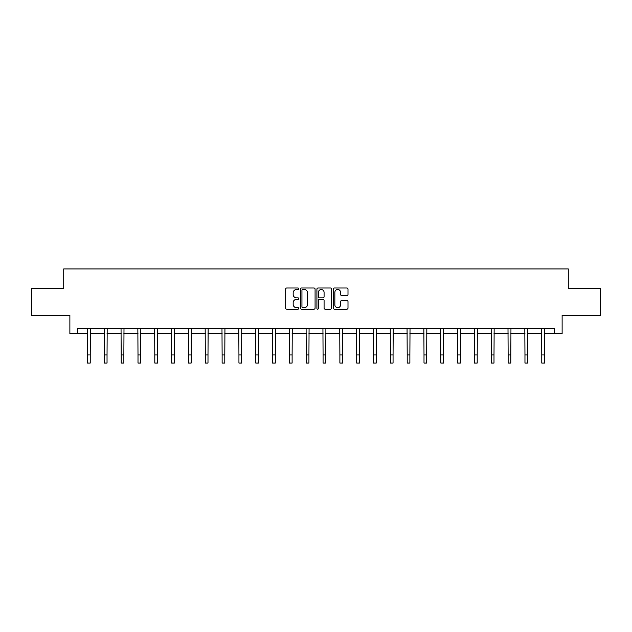 <?xml version="1.0" encoding="UTF-8"?>
<svg xmlns="http://www.w3.org/2000/svg" width="632" height="632" viewBox="0 0 632 632"><rect width="100%" height="100%" fill="white"/><g stroke="black" fill="none" stroke-linecap="round" stroke-linejoin="round"><path stroke-width="0.95" d="M298.746 288.753A0.743 0.743 0 0 0 298.004 288.01L286.754 288.01A1.059 1.059 0 0 0 285.696 289.069L285.696 308.124A1.059 1.059 0 0 0 286.754 309.182L298.004 309.182A0.743 0.743 0 0 0 298.746 308.44A0.743 0.743 0 0 0 298.004 307.705L296.55 307.705A3.389 3.389 0 0 1 293.161 304.316L293.161 302.728A3.389 3.389 0 0 1 296.55 299.339L298.004 299.339A0.743 0.743 0 0 0 298.746 298.596A0.743 0.743 0 0 0 298.004 297.854L296.55 297.854A3.389 3.389 0 0 1 293.161 294.473L293.161 292.885A3.389 3.389 0 0 1 296.55 289.495L298.004 289.495A0.743 0.743 0 0 0 298.746 288.753M346.936 295.476A1.059 1.059 0 0 0 347.995 294.417L347.995 289.069A1.059 1.059 0 0 0 346.936 288.01L334.447 288.01A1.059 1.059 0 0 0 333.388 289.069L333.388 308.124A1.059 1.059 0 0 0 334.447 309.182L346.936 309.182A1.059 1.059 0 0 0 347.995 308.124L347.995 301.669A1.059 1.059 0 0 0 346.936 300.611L341.596 300.611A1.059 1.059 0 0 0 340.537 301.669L340.537 304.869A2.828 2.828 0 0 1 337.701 307.705A2.828 2.828 0 0 1 334.873 304.869L334.873 292.324A2.828 2.828 0 0 1 337.701 289.495A2.828 2.828 0 0 1 340.537 292.324L340.537 294.417A1.059 1.059 0 0 0 341.596 295.476L346.936 295.476M77.436 333.649L77.436 328.261L554.564 328.261L554.564 333.649L562.117 333.649L562.117 315.313L600.4 315.313L600.4 288.35L568.263 288.35L568.263 268.94L63.737 268.94L63.737 288.35L31.6 288.35L31.6 315.313L69.883 315.313L69.883 333.649L87.516 333.649M315.076 289.069A1.059 1.059 0 0 0 314.017 288.01L301.527 288.01A1.059 1.059 0 0 0 300.469 289.069L300.469 308.124A1.059 1.059 0 0 0 301.527 309.182L314.017 309.182A1.059 1.059 0 0 0 315.076 308.124L315.076 289.069M317.983 288.01L330.473 288.01A1.059 1.059 0 0 1 331.531 289.069L331.531 308.124A1.059 1.059 0 0 1 330.473 309.182L325.132 309.182A1.059 1.059 0 0 1 324.074 308.124L324.074 300.398A1.059 1.059 0 0 0 323.015 299.339L319.468 299.339A1.059 1.059 0 0 0 318.41 300.398L318.41 308.44A0.743 0.743 0 0 1 317.667 309.182A0.743 0.743 0 0 1 316.924 308.44L316.924 289.069A1.059 1.059 0 0 1 317.983 288.01M90.218 333.649L104.343 333.649M107.037 333.649L121.17 333.649M123.864 333.649L137.997 333.649M140.691 333.649L154.816 333.649M157.518 333.649L171.643 333.649M174.337 333.649L188.47 333.649M191.164 333.649L205.289 333.649M207.991 333.649L222.116 333.649M224.81 333.649L238.943 333.649M241.637 333.649L255.763 333.649M258.464 333.649L272.59 333.649M275.283 333.649L289.417 333.649M292.11 333.649L306.243 333.649M308.937 333.649L323.063 333.649M325.757 333.649L339.89 333.649M342.584 333.649L356.717 333.649M359.411 333.649L373.536 333.649M376.238 333.649L390.363 333.649M393.057 333.649L407.19 333.649M409.884 333.649L424.009 333.649M426.711 333.649L440.836 333.649M443.53 333.649L457.663 333.649M460.357 333.649L474.482 333.649M477.184 333.649L491.309 333.649M494.003 333.649L508.136 333.649M510.83 333.649L524.963 333.649M527.657 333.649L541.782 333.649M544.484 333.649L554.564 333.649M302.688 289.495A0.743 0.743 0 0 0 301.946 290.238L301.946 306.962A0.743 0.743 0 0 0 302.688 307.705L304.221 307.705A3.389 3.389 0 0 0 307.61 304.316L307.61 292.885A3.389 3.389 0 0 0 304.221 289.495L302.688 289.495M324.074 292.379A2.828 2.828 0 0 0 321.238 289.551A2.828 2.828 0 0 0 318.41 292.379L318.41 296.795A1.059 1.059 0 0 0 319.468 297.854L323.015 297.854A1.059 1.059 0 0 0 324.074 296.795L324.074 292.379M87.382 328.261L87.516 354.971L90.218 354.971L90.352 328.261M87.516 354.971L87.516 363.06L90.218 363.06L90.218 354.971M104.209 328.261L104.343 354.971L107.037 354.971L107.179 328.261M104.343 354.971L104.343 363.06L107.037 363.06L107.037 354.971M121.036 328.261L121.17 354.971L123.864 354.971L123.998 328.261M121.17 354.971L121.17 363.06L123.864 363.06L123.864 354.971M137.855 328.261L137.997 354.971L140.691 354.971L140.825 328.261M137.997 354.971L137.997 363.06L140.691 363.06L140.691 354.971M154.682 328.261L154.816 354.971L157.518 354.971L157.652 328.261M154.816 354.971L154.816 363.06L157.518 363.06L157.518 354.971M171.509 328.261L171.643 354.971L174.337 354.971L174.479 328.261M171.643 354.971L171.643 363.06L174.337 363.06L174.337 354.971M188.328 328.261L188.47 354.971L191.164 354.971L191.299 328.261M188.47 354.971L188.47 363.06L191.164 363.06L191.164 354.971M205.155 328.261L205.289 354.971L207.991 354.971L208.125 328.261M205.289 354.971L205.289 363.06L207.991 363.06L207.991 354.971M221.982 328.261L222.116 354.971L224.81 354.971L224.953 328.261M222.116 354.971L222.116 363.06L224.81 363.06L224.81 354.971M238.801 328.261L238.943 354.971L241.637 354.971L241.772 328.261M238.943 354.971L238.943 363.06L241.637 363.06L241.637 354.971M255.628 328.261L255.763 354.971L258.464 354.971L258.599 328.261M255.763 354.971L255.763 363.06L258.464 363.06L258.464 354.971M272.455 328.261L272.59 354.971L275.283 354.971L275.426 328.261M272.59 354.971L272.59 363.06L275.283 363.06L275.283 354.971M289.282 328.261L289.417 354.971L292.11 354.971L292.245 328.261M289.417 354.971L289.417 363.06L292.11 363.06L292.11 354.971M306.101 328.261L306.243 354.971L308.937 354.971L309.072 328.261M306.243 354.971L306.243 363.06L308.937 363.06L308.937 354.971M322.928 328.261L323.063 354.971L325.757 354.971L325.899 328.261M323.063 354.971L323.063 363.06L325.757 363.06L325.757 354.971M339.755 328.261L339.89 354.971L342.584 354.971L342.718 328.261M339.89 354.971L339.89 363.06L342.584 363.06L342.584 354.971M356.574 328.261L356.717 354.971L359.411 354.971L359.545 328.261M356.717 354.971L356.717 363.06L359.411 363.06L359.411 354.971M373.401 328.261L373.536 354.971L376.238 354.971L376.372 328.261M373.536 354.971L373.536 363.06L376.238 363.06L376.238 354.971M390.228 328.261L390.363 354.971L393.057 354.971L393.199 328.261M390.363 354.971L390.363 363.06L393.057 363.06L393.057 354.971M407.048 328.261L407.19 354.971L409.884 354.971L410.018 328.261M407.19 354.971L407.19 363.06L409.884 363.06L409.884 354.971M423.874 328.261L424.009 354.971L426.711 354.971L426.845 328.261M424.009 354.971L424.009 363.06L426.711 363.06L426.711 354.971M440.702 328.261L440.836 354.971L443.53 354.971L443.672 328.261M440.836 354.971L440.836 363.06L443.53 363.06L443.53 354.971M457.521 328.261L457.663 354.971L460.357 354.971L460.491 328.261M457.663 354.971L457.663 363.06L460.357 363.06L460.357 354.971M474.348 328.261L474.482 354.971L477.184 354.971L477.318 328.261M474.482 354.971L474.482 363.06L477.184 363.06L477.184 354.971M491.175 328.261L491.309 354.971L494.003 354.971L494.145 328.261M491.309 354.971L491.309 363.06L494.003 363.06L494.003 354.971M508.002 328.261L508.136 354.971L510.83 354.971L510.964 328.261M508.136 354.971L508.136 363.06L510.83 363.06L510.83 354.971M524.821 328.261L524.963 354.971L527.657 354.971L527.791 328.261M524.963 354.971L524.963 363.06L527.657 363.06L527.657 354.971M541.648 328.261L541.782 354.971L544.484 354.971L544.618 328.261M541.782 354.971L541.782 363.06L544.484 363.06L544.484 354.971"/></g></svg>
